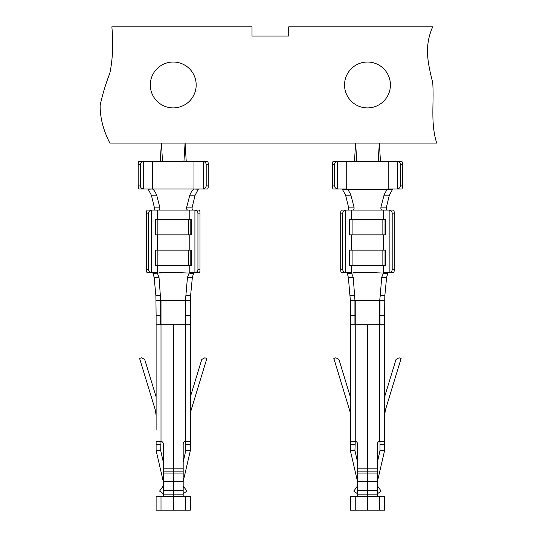 <?xml version="1.0" encoding="UTF-8"?>
<svg xmlns="http://www.w3.org/2000/svg" width="537" height="537" viewBox="0 0 537 537"><rect width="100%" height="100%" fill="white"/><g stroke="black" fill="none" stroke-linecap="round" stroke-linejoin="round"><path stroke-width="0.81" d="M143.419 161.442A3.061 0.759 90 0 0 143.265 161.503L143.265 188.91A3.061 0.759 90 0 0 143.419 188.97L138.969 188.97A3.061 0.759 -90 0 1 138.217 185.909L138.217 164.497A3.061 0.759 -90 0 1 138.969 161.442L183.943 161.442L185.09 143.084L436.675 143.084C430.345 122.409 434.164 103.775 432.728 82.651C427.855 63.165 423.948 46.316 432.728 26.85L288.711 26.85L288.711 36.026L252.007 36.026L252.007 26.85L111.85 26.85C113.448 43.437 112.777 58.909 109.843 73.26C105.655 83.98 102.419 94.687 100.144 105.373C100.03 117.549 103.265 130.115 109.843 143.084L185.09 143.084L186.238 161.442M162.53 161.442L161.389 143.084L160.241 161.442M143.265 188.91C141.419 188.487 140.425 187.487 140.291 185.909L140.291 164.497C140.425 162.926 141.419 161.926 143.265 161.503M153.434 210.074C154.287 210.014 154.569 209.034 154.28 207.134L151.374 195.2L148.044 188.97L152.495 188.97M143.419 188.97L198.435 188.97L195.106 195.2L192.199 207.134C191.904 209.027 192.192 210.014 193.045 210.074M159.261 272.756L164.168 272.783M190.367 510.15L190.367 496.383L190.367 510.15L173.391 510.15L173.391 324.784L185.473 324.784L185.473 300.311L187.46 277.374L189.165 273.071L193.501 273.695L193.609 272.783M193.501 273.695L192.353 277.374L190.588 295.726L190.367 315.608L185.782 315.608L185.782 300.311L190.367 300.311M152.978 273.695L157.314 273.071L159.019 277.374L160.697 300.311L160.697 315.608L156.113 315.608L155.891 295.726L154.126 277.374L152.87 272.783M157.314 273.071L164.194 272.783M185.473 300.311L156.113 300.311M189.165 273.071L182.285 272.783M182.278 272.736L164.201 272.736M200.006 213.135L197.945 213.135C197.811 211.558 196.797 210.558 194.918 210.135L194.918 272.722A3.061 0.852 90 0 1 194.743 272.783L199.153 272.783A3.061 0.852 -90 0 0 200.006 269.722L200.006 213.135A3.061 0.852 -90 0 0 199.153 210.074L188.031 210.074C186.889 210.048 186.446 209.068 186.708 207.134L189.789 195.2C191.172 191.917 192.568 189.85 193.978 189.004L198.368 189.259M148.111 189.259L152.501 189.004C153.911 189.85 155.307 191.917 156.69 195.2L159.771 207.134C160.033 209.068 159.59 210.048 158.455 210.074L157.274 210.074L157.274 219.559M203.214 161.503C205.06 161.926 206.054 162.926 206.188 164.497L206.188 185.909C206.054 187.487 205.06 188.487 203.214 188.91L203.214 161.503A3.061 0.759 -90 0 0 203.06 161.442L207.51 161.442A3.061 0.759 90 0 1 208.262 164.497L208.262 185.909A3.061 0.759 90 0 1 207.51 188.97L203.06 188.97A3.061 0.759 -90 0 0 203.214 188.91M197.945 213.135L197.945 269.722L200.006 269.722M194.918 272.722C196.797 272.299 197.811 271.299 197.945 269.722M183.177 496.369L183.177 481.555L190.367 450.503L190.367 415.323A18.352 18.352 0 0 1 191.165 409.973L206.886 358.427L204.839 357.803L201.784 359.434L190.367 396.863L190.367 315.608M190.367 444.388L185.782 444.388L185.473 441.347L185.473 324.784L190.367 324.784L190.367 415.323M156.113 415.323L156.113 348.03L156.113 396.863L144.695 359.434L141.64 357.803L139.593 358.427L155.314 409.973L156.113 415.323L155.314 409.973A18.352 18.352 0 0 1 156.113 415.323L156.113 430.056M163.295 462.122L160.697 450.503L161.006 441.347A2.598 2.598 0 0 1 163.295 443.924A2.598 2.598 0 0 0 161.006 441.347L161.006 324.784L173.089 324.784L173.089 496.369L190.367 496.383M173.391 510.15L173.089 496.369L156.113 496.383L156.113 510.15L156.113 496.383M156.113 510.15L173.089 510.15M173.391 481.555L183.177 481.555L183.177 443.924A2.598 2.598 0 0 1 185.473 441.347M357.535 462.122L354.937 450.503L355.239 441.347A2.598 2.598 0 0 1 357.535 443.924L357.535 496.369M377.417 496.369L377.417 443.924A2.598 2.598 0 0 1 379.713 441.347L384.606 441.327L384.606 324.784L379.713 324.784L379.713 300.311L350.346 300.311L348.365 277.374L347.103 272.783M377.417 468.835L367.321 468.835L367.63 510.15L384.606 510.15L384.606 496.383L367.63 496.369L367.63 324.784L379.713 324.784L379.713 441.347M380.236 295.726L381.7 277.374L383.405 273.071L387.741 273.695L386.593 277.374L384.828 295.726L380.236 295.726L379.713 300.311M384.828 295.726L384.606 315.608L380.015 315.608L380.015 300.311L384.606 300.311M353.5 272.756L358.407 272.783M387.741 273.695L387.848 272.783M347.211 273.695L351.547 273.071L353.252 277.374L354.937 300.311L354.937 315.608L350.346 315.608L350.346 300.311M383.405 273.071L376.524 272.783M376.518 272.736L358.434 272.736M351.547 273.071L358.434 272.783M347.674 210.074C348.52 210.014 348.808 209.034 348.52 207.134L345.613 195.2L342.351 189.259L346.734 189.004C348.151 189.85 349.547 191.917 350.923 195.2L354.011 207.134C354.266 209.068 353.829 210.048 352.695 210.074L382.263 210.074C381.129 210.048 380.686 209.068 380.941 207.134L384.029 195.2C385.405 191.917 386.801 189.85 388.217 189.004L392.607 189.259L389.338 195.2L386.439 207.134C386.143 209.027 386.425 210.014 387.284 210.074M342.351 189.259L392.607 189.259M163.295 443.924L163.295 496.369M190.568 412.617L191.165 409.973L190.568 412.617M160.697 450.503L156.113 450.503L156.113 444.388L160.697 444.388M160.697 441.327L156.113 441.327L156.113 444.388M357.535 468.835L367.321 468.835L367.321 324.784L350.346 324.784L350.346 315.608M367.321 510.15L367.321 496.369L350.346 496.383L350.346 510.15L367.63 510.15M337.652 161.442A3.061 0.759 90 0 0 337.505 161.503C335.652 161.926 334.665 162.926 334.531 164.497L334.531 185.909C334.665 187.487 335.652 188.487 337.505 188.91A3.061 0.759 90 0 0 337.652 188.97L333.209 188.97A3.061 0.759 -90 0 1 332.45 185.909L332.45 164.497A3.061 0.759 -90 0 1 333.209 161.442L388.224 161.442L388.224 188.99M397.299 161.442L401.743 161.442A3.061 0.759 90 0 1 402.502 164.497L402.502 185.909A3.061 0.759 90 0 1 401.743 188.97L397.299 188.97A3.061 0.759 -90 0 0 397.447 188.91C399.3 188.487 400.293 187.487 400.427 185.909L400.427 164.497C400.293 162.926 399.3 161.926 397.447 161.503A3.061 0.759 -90 0 0 397.299 161.442L388.224 161.442M355.239 300.311L355.239 441.347A2.598 2.598 0 0 1 357.535 443.924M356.769 161.442L355.622 143.084L354.474 161.442M378.182 161.442L379.33 143.084L380.478 161.442M155.69 265.439L155.69 250.148L155.099 250.148L155.099 265.439L191.38 265.439L191.38 250.148L190.789 250.148L190.789 265.439M155.69 250.148L190.789 250.148M155.69 219.559L155.099 219.559L155.099 234.85L155.69 234.85L155.69 219.559L191.38 219.559L191.38 234.85L190.789 234.85L190.789 219.559M190.789 234.85L155.69 234.85M203.06 161.442L193.985 161.442L193.985 188.99M203.06 188.97L193.991 188.97M194.743 272.783L189.205 272.783L189.205 265.439M185.782 324.784L185.782 315.608M183.177 487.67L184.446 487.67L186.91 491.113L183.177 493.785M184.446 487.67L183.177 485.904M183.177 480.018L183.553 480.018M183.177 462.122L185.782 450.503L190.367 450.503M190.367 430.056L190.367 441.327L185.782 441.327M146.473 269.722A3.061 0.852 90 0 0 147.326 272.783L151.736 272.783A3.061 0.852 -90 0 1 151.562 272.722C149.675 272.299 148.668 271.299 148.527 269.722L148.527 213.135L146.473 213.135L146.473 269.722L148.527 269.722M148.527 213.135C148.668 211.558 149.675 210.558 151.562 210.135A3.061 0.852 -90 0 1 151.736 210.074L147.326 210.074A3.061 0.852 90 0 0 146.473 213.135M151.562 210.135L151.562 272.722M183.943 161.442L193.985 161.442M151.736 272.783L157.274 272.783L157.274 265.439M160.697 315.608L160.697 324.784M156.113 315.608L156.113 324.784L161.006 324.784L161.006 300.311M163.295 480.018L162.926 480.018L163.295 481.555L173.089 481.555M156.113 450.503L162.926 480.018M163.295 485.904L159.57 491.113L163.295 493.785M156.113 348.03L156.113 324.784L156.113 348.03M151.736 210.074L157.274 210.074M185.782 444.388L185.782 450.503M150.3 84.967A22.943 22.943 0 0 1 184.708 65.098A22.943 22.943 0 0 1 184.708 104.836A22.943 22.943 0 0 1 150.3 84.967M350.346 396.863L338.934 359.434L335.88 357.803L333.826 358.427L349.547 409.973A18.352 18.352 0 0 1 350.346 415.323L350.346 324.784M384.807 412.617L385.405 409.973L384.606 415.323L384.807 412.617M349.923 219.559L349.339 219.559L349.339 234.85L349.923 234.85L349.923 219.559L385.613 219.559L385.613 234.85L349.923 234.85M385.029 234.85L385.029 219.559M385.029 265.439L385.613 265.439L385.613 250.148L385.029 250.148L385.029 265.439L349.339 265.439L349.339 250.148L385.029 250.148M349.923 250.148L349.923 265.439M390.419 84.967A22.943 22.943 0 0 1 356.004 104.836A22.943 22.943 0 0 1 356.004 65.098A22.943 22.943 0 0 1 390.419 84.967M354.937 441.327L350.346 441.327L350.346 444.388L354.937 444.388M340.713 269.722A3.061 0.852 90 0 0 341.566 272.783L345.969 272.783A3.061 0.852 -90 0 1 345.801 272.722C343.915 272.299 342.908 271.299 342.767 269.722L342.767 213.135L340.713 213.135L340.713 269.722L342.767 269.722M342.767 213.135C342.908 211.558 343.915 210.558 345.801 210.135A3.061 0.852 -90 0 1 345.969 210.074L341.566 210.074A3.061 0.852 90 0 0 340.713 213.135M345.801 210.135L345.801 272.722M337.505 161.503L337.505 188.91M337.652 188.97L346.727 188.97M345.969 210.074L352.695 210.074M345.969 272.783L351.513 272.783L351.513 265.439M354.937 315.608L354.937 324.784M357.535 485.904L353.802 491.113L357.535 493.785M357.535 480.018L357.165 480.018L357.535 481.555L367.321 481.555M354.937 450.503L350.346 450.503L357.165 480.018M384.606 441.327L384.606 444.388L380.015 444.388L380.015 441.327M392.185 269.722C392.05 271.299 391.037 272.299 389.15 272.722A3.061 0.852 90 0 1 388.983 272.783L393.386 272.783A3.061 0.852 -90 0 0 394.239 269.722L394.239 213.135A3.061 0.852 -90 0 0 393.386 210.074L388.983 210.074A3.061 0.852 90 0 1 389.15 210.135C391.037 210.558 392.05 211.558 392.185 213.135L392.185 269.722L394.239 269.722M384.606 415.323A18.352 18.352 0 0 1 385.405 409.973L401.126 358.427L399.078 357.803L396.024 359.434L384.606 396.863M389.15 272.722L389.15 210.135M397.447 188.91L397.447 161.503M397.299 188.97L388.224 188.97M388.983 272.783L383.438 272.783L383.438 265.439M388.983 210.074L382.263 210.074M380.015 324.784L380.015 315.608M384.606 324.784L384.606 315.608M377.417 493.785L381.149 491.113L377.417 485.904M367.63 481.555L377.417 481.555L384.606 450.503L380.015 450.503L377.417 462.122M377.417 480.018L377.793 480.018M384.606 444.388L384.606 450.503M380.015 444.388L380.015 450.503M350.346 441.327L350.346 415.323M350.346 450.503L350.346 444.388M158.455 210.074L188.024 210.074M138.217 164.497L140.291 164.497M140.291 185.909L138.217 185.909M152.488 161.442L152.488 188.984M185.997 295.726L190.588 295.726M186.708 207.134L192.199 207.134M151.374 195.2L156.69 195.2M206.188 164.497L208.262 164.497M208.262 185.909L206.188 185.909M185.473 510.15L185.473 496.369M354.715 295.726L350.124 295.726M354.011 207.134L348.52 207.134M386.593 277.374L381.7 277.374M161.006 510.15L161.006 496.369M183.177 468.835L163.295 468.835M379.713 510.15L379.713 496.369M355.239 510.15L355.239 496.369M157.865 250.148L157.865 265.439M188.615 250.148L188.615 265.439M188.615 234.85L188.615 219.559M157.865 234.85L157.865 219.559M154.28 207.134L159.771 207.134M189.789 195.2L195.106 195.2M155.891 295.726L160.482 295.726M154.126 277.374L159.019 277.374M187.46 277.374L192.353 277.374M173.391 471.869L183.177 471.869M173.391 473.07L183.177 473.07M173.391 490.294L183.177 490.294M163.295 494.879L183.177 494.879M173.089 490.294L163.295 490.294M173.089 473.07L163.295 473.07M173.089 471.869L163.295 471.869M163.295 487.67L162.033 487.67M353.252 277.374L348.365 277.374M389.338 195.2L384.029 195.2M386.439 207.134L380.941 207.134M350.923 195.2L345.613 195.2M352.097 234.85L352.097 219.559M382.854 234.85L382.854 219.559M382.854 250.148L382.854 265.439M352.097 250.148L352.097 265.439M334.531 185.909L332.45 185.909M332.45 164.497L334.531 164.497M346.727 161.442L346.727 188.984M377.417 494.879L357.535 494.879M367.321 490.294L357.535 490.294M367.321 473.07L357.535 473.07M367.321 471.869L357.535 471.869M357.535 487.67L356.273 487.67M394.239 213.135L392.185 213.135M402.502 185.909L400.427 185.909M400.427 164.497L402.502 164.497M383.438 210.074L383.438 219.559M351.513 210.074L351.513 219.559M367.63 471.869L377.417 471.869M367.63 473.07L377.417 473.07M367.63 490.294L377.417 490.294M377.417 487.67L378.679 487.67M351.513 234.85L351.513 250.148M383.438 234.85L383.438 250.148M189.205 234.85L189.205 250.148M189.205 210.074L189.205 219.559M157.274 234.85L157.274 250.148"/></g></svg>
